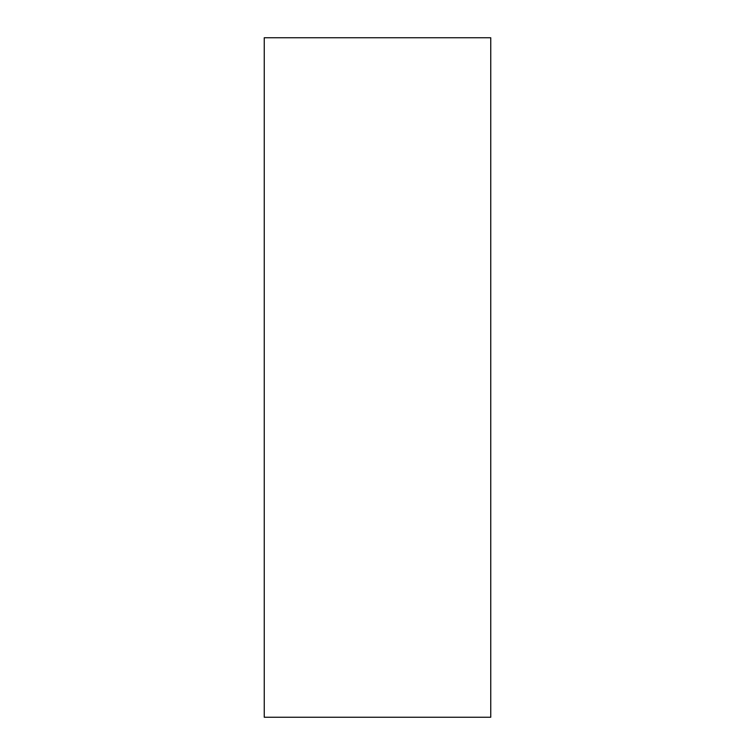 <?xml version="1.0" encoding="UTF-8"?>
<svg xmlns="http://www.w3.org/2000/svg" width="755" height="755" viewBox="0 0 755 755"><rect width="100%" height="100%" fill="white"/><g stroke="black" fill="none" stroke-linecap="round" stroke-linejoin="round"><path stroke-width="1.13" d="M490.75 37.75L264.25 37.75L264.25 717.25L490.75 717.25L490.75 37.75"/></g></svg>
